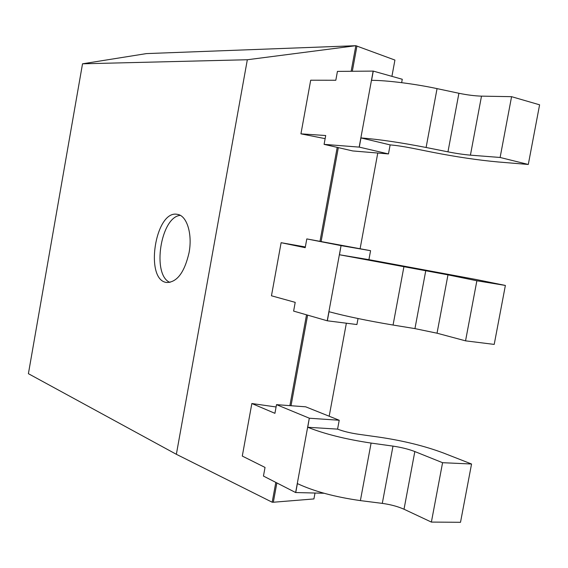 <?xml version="1.0" encoding="UTF-8"?>
<svg xmlns="http://www.w3.org/2000/svg" width="568" height="568" viewBox="0 0 568 568"><rect width="100%" height="100%" fill="white"/><g stroke="black" fill="none" stroke-linecap="round" stroke-linejoin="round"><path stroke-width="0.85" d="M276.864 482.935L273.329 502.24L272.186 502.219L275.821 482.395M289.886 405.644L306.528 314.814M320.018 241.194L337.214 147.375M351.152 71.284L355.845 45.703L146.438 53.598L82.523 63.808L28.4 373.687L176.357 454.301L247.328 59.746L355.845 45.703L394.923 60.066L391.92 76.353M291.022 405.73L307.622 315.134M321.14 241.386L338.322 147.63M352.316 71.27L356.945 46.029M273.329 502.24L313.919 498.938L315.006 493.052M329.184 416.23L346.359 323.213M360.119 248.649L377.77 153.033M176.357 454.301L272.186 502.219M325.137 138.649L300.933 133.842L310.696 80.209L335.816 80.258L337.435 71.398L373.268 71.099L371.571 80.337C386.609 80.308 414.612 83.808 437.055 88.622L458.909 93.273C467.223 94.977 474.749 95.935 481.494 96.141L511.576 96.674L539.6 104.81L528.297 164.464L500.117 157.471L470.425 155.156C463.765 154.581 456.274 153.481 447.96 151.855L426.106 147.481C400.582 142.518 378.87 139.33 360.971 137.925L359.281 147.119L324.094 144.357L352.721 150.939L388.356 153.921L359.281 147.119M305.335 246.952L281.124 242.699L271.461 295.786L295.211 302.361L293.613 311.094L327.225 320.785L341.048 245.61L306.805 238.915L305.208 247.684L281.124 242.699M276.084 406.972L251.851 403.521L242.287 456.068L265.036 467.428L263.453 476.069L295.63 492.534L309.304 418.19L276.51 404.65L274.926 413.326L251.851 403.521M247.328 59.746L82.523 63.808M189.059 252.675C184.536 272.257 177.152 282.197 166.914 282.502C144.166 280.663 155.22 209.251 177.45 214.37C186.822 215.499 192.637 233.909 189.059 252.675M324.094 144.357L325.705 135.532L300.933 133.842M306.805 238.915L370.577 250.687L368.916 259.661L476.183 279.513L505.378 285.441L476.871 280.762L447.975 274.855L339.479 254.762L341.048 245.61M276.51 404.65L305.698 406.816L339.217 420.249L337.577 429.124C343.178 431.297 350.044 432.986 358.159 434.208L379.417 437.19C403.386 440.74 424.736 446.015 443.48 453.015L471.554 464.006L442.579 462.7L414.832 451.553C408.584 449.153 401.299 447.343 392.992 446.114L371.096 443.075C345.621 439.241 324.505 433.973 307.749 427.271L309.304 418.19M169.91 282.41C151.656 274.976 160.637 216.933 180.283 215.364M401.647 82.658L402.272 79.264L373.268 71.099M528.297 164.464L498.328 161.987C478.426 160.19 456.487 156.946 432.504 152.259L411.282 148.028C403.152 146.445 396.102 145.401 390.138 144.897L388.469 153.928M358.032 318.534L356.917 324.541L327.225 320.785M370.577 250.687L341.162 245.632M505.378 285.441L494.21 344.407L465.547 340.843L437.033 333.203L414.945 328.609L393.063 325.045C367.567 320.764 346.21 316.319 329.007 311.718L327.331 320.813M324.072 493.265L295.63 492.534M339.217 420.249L309.411 418.233M471.554 464.006L460.506 522.297L431.382 522.084L404.018 509.233C397.841 506.493 390.599 504.54 382.292 503.383L360.389 500.607C334.921 496.993 313.919 491.32 297.391 483.595L295.736 492.591M390.138 144.897L360.971 137.925M368.916 259.661L339.479 254.762M337.577 429.124L307.749 427.271M500.117 157.471L511.576 96.674M465.547 340.843L476.871 280.762M431.382 522.084L442.579 462.7M359.168 147.112L373.155 71.099M426.106 147.481L437.055 88.622M393.063 325.045L403.891 266.853M360.389 500.607L371.096 443.075M447.96 151.855L458.909 93.273M414.945 328.609L425.766 270.688M382.292 503.383L392.992 446.114M470.425 155.156L481.494 96.141M437.033 333.203L447.975 274.855M404.018 509.233L414.832 451.553"/></g></svg>
